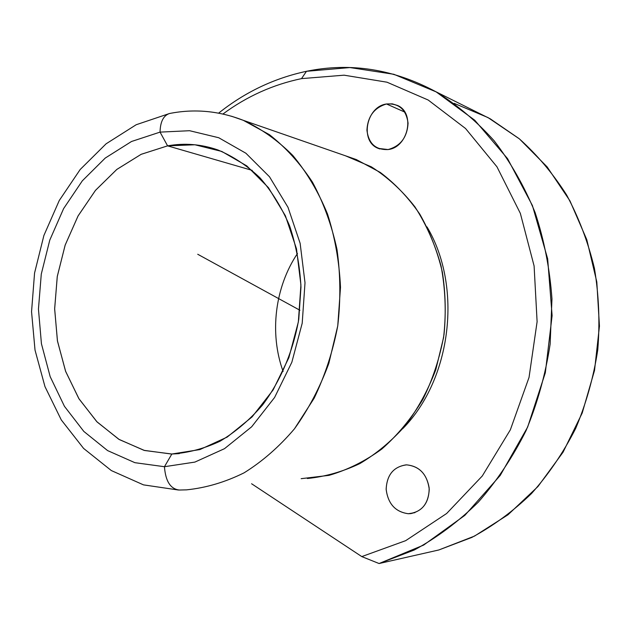<?xml version="1.0" encoding="UTF-8"?>
<svg xmlns="http://www.w3.org/2000/svg" width="631" height="631" viewBox="0 0 631 631"><rect width="100%" height="100%" fill="white"/><g stroke="black" fill="none" stroke-linecap="round" stroke-linejoin="round"><path stroke-width="0.95" d="M379.073 563.53L361.776 556.589L405.678 540.664L446.645 513.5L482.281 475.987L510.353 429.821L529.038 377.409L537.107 321.707L534.102 265.966L520.354 213.388L496.96 166.813L465.552 128.503L428.173 100.021L386.984 82.196L344.108 75.184L301.523 78.623L306.469 71.303L349.96 67.564L393.831 74.284L436.147 91.881L474.78 120.253L507.561 158.641L532.422 205.556L547.661 258.813L552.109 315.618L545.318 372.787L527.65 427.069L500.233 475.427L464.842 515.361L423.661 545.066L379.073 563.53L414.338 549.972C437.212 537.494 458.54 521.537 478.337 502.118C496.92 480.885 512.829 457.041 526.08 430.579C537.533 402.964 545.555 374.144 550.145 344.092L551.967 298.897C549.806 268.877 544.182 240.072 535.096 212.489C524.195 186.042 510.526 162.12 494.105 140.729C476.389 121.073 456.939 104.722 435.761 91.669C393.523 69.047 350.426 62.256 306.469 71.303L301.523 78.623C272.994 84.586 246.8 96.385 222.94 114.022C246.8 96.385 272.994 84.586 301.523 78.623L344.108 75.184L386.984 82.196L428.173 100.021L465.552 128.503L496.96 166.813L520.354 213.388L534.102 265.966L537.107 321.707L529.038 377.409L510.353 429.821L482.281 475.987L446.645 513.5L405.678 540.664L361.776 556.589L379.073 563.53L438.821 549.972L379.073 563.53M218.634 113.138C244.899 92.158 274.177 78.212 306.469 71.303C274.177 78.212 244.899 92.158 218.634 113.138M474.047 110.74L490.216 118.794L519.179 138.694C537.147 154.8 552.977 173.58 566.662 195.034C578.872 217.79 588.131 242.257 594.441 268.42C598.89 295.213 600.002 322.362 597.762 349.866C593.59 377.157 586.231 403.343 575.677 428.425C563.451 452.482 548.725 474.189 531.491 493.56C513.098 511.299 493.213 525.915 471.854 537.415L438.821 549.972L474.512 536.09L508.01 514.77L537.959 486.525L563.065 452.19L582.216 412.989L594.528 370.405L599.45 326.132L596.808 281.97L586.791 239.677L569.959 200.863L547.156 166.915L519.439 138.907L488 117.571L454.091 103.326M283.114 371.462C269.248 333.231 274.895 287.152 297.477 253.504C274.895 287.152 269.248 333.231 283.114 371.462M167.594 145.856C184.583 142.819 201.376 144.191 217.955 149.981C233.139 156.346 247.163 165.637 260.035 177.871C271.977 191.65 281.852 207.702 289.668 226.016C296.089 245.333 299.859 265.698 300.971 287.113L298.771 319.278C293.147 351.293 280.543 380.974 262.535 405.015C249.687 419.883 235.544 431.935 220.116 441.172C204.255 448.617 188.164 452.9 171.853 454.012L179.346 453.618L171.285 454.02L144.01 450.345L118.802 439.271L96.772 421.642L78.804 398.532L65.545 371.138L57.413 340.756L54.652 308.717L57.295 276.346L65.214 244.97L78.11 215.873L95.533 190.302L116.83 169.423L141.178 154.303L167.594 145.856L252.25 170.394L167.594 145.856L160.053 132.116L189.615 130.712L218.744 137.739L245.901 153.238L269.492 176.767L287.996 207.315L300.135 243.321L305.01 282.751L302.202 323.23L291.837 362.265L274.595 397.475L251.659 426.793L224.518 448.665L194.869 462.097L164.446 466.711L171.853 454.012L199.901 449.58L227.176 437.086L252.077 416.917L273.097 389.974L288.864 357.706L298.345 321.968L300.924 284.92L296.483 248.803L285.386 215.755L268.435 187.644L246.784 165.89L221.796 151.448L194.924 144.775L167.594 145.856L141.147 154.327L116.759 169.479L95.447 190.404L78.023 216.031L65.135 245.191L57.247 276.623L54.652 309.04L57.476 341.119L65.679 371.509L79.033 398.895L97.095 421.973L119.22 439.523L144.507 450.487L171.853 454.012L164.446 466.711L134.884 462.681L107.609 450.597L83.82 431.423L64.449 406.325L50.172 376.644L41.433 343.753L38.452 309.095L41.283 274.083L49.778 240.127L63.621 208.593L82.338 180.813L105.251 158.058L131.516 141.494L160.053 132.116L167.594 145.856M164.446 466.711L194.869 462.097L224.518 448.665L251.659 426.793L274.595 397.475L291.837 362.265L302.202 323.23L305.01 282.751L300.135 243.321L287.996 207.315L269.492 176.767L245.901 153.238L218.744 137.739L189.615 130.712L160.053 132.116C160.29 121.791 163.413 115.599 169.423 113.533L170.244 113.375L169.423 113.533C163.413 115.599 160.29 121.791 160.053 132.116L131.516 141.494L105.251 158.058L82.338 180.813L63.621 208.593L49.778 240.127L41.283 274.083L38.452 309.095L41.433 343.753L50.172 376.644L64.449 406.325L83.82 431.423L107.609 450.597L134.884 462.681L164.446 466.711C165.543 481.24 170.496 489.017 179.314 490.035C170.496 489.017 165.543 481.24 164.446 466.711M231.522 116.23L243.282 120.316L269.358 134.624C285.669 147.394 300.04 163.24 312.471 182.17C323.498 202.622 331.669 225.054 336.993 249.466C340.503 274.588 340.756 300.064 337.751 325.888C332.876 351.396 325.012 375.492 314.167 398.185L294.488 428.788C279.21 446.764 262.401 461.45 244.055 472.848C225.188 482.187 206.029 487.85 186.555 489.853C206.029 487.85 225.188 482.187 244.055 472.848C262.401 461.45 279.21 446.764 294.488 428.788C308.543 409.172 319.996 387.371 328.83 363.385L337.751 325.888L340.503 287.342C339.289 261.66 334.943 237.185 327.473 213.917C318.347 191.808 306.784 172.318 292.776 155.431C277.664 140.35 261.163 128.637 243.282 120.316L231.522 116.23M179.314 490.035L186.555 489.853L179.314 490.035M301.161 478.677L329.003 475.356C347.531 469.937 365.136 461.166 381.826 449.035C397.633 435.114 411.317 418.558 422.873 399.368C432.913 378.994 439.965 357.351 444.043 334.422C446.259 311.241 445.273 288.454 441.077 266.077C435.114 244.41 426.406 224.691 414.961 206.897C402.199 190.586 387.655 177.232 371.351 166.836L345.543 155.825L356.318 159.564L380.241 172.405C395.18 183.7 408.352 197.582 419.741 214.059C429.861 231.798 437.401 251.162 442.37 272.15C445.699 293.715 446.101 315.547 443.577 337.632L435.8 369.695C428.007 390.203 417.832 408.856 405.268 425.673C391.567 441.101 376.415 453.744 359.812 463.611C342.688 471.712 325.202 476.681 307.36 478.511M426.998 226.9C462.602 286.466 451.693 378.829 402.854 428.567C451.693 378.829 462.602 286.466 426.998 226.9M251.588 483.748L361.776 556.589L251.588 483.748M406.632 464.866C393.799 466.506 386.977 474.607 386.148 489.151C387.931 503.743 395.329 511.938 408.336 513.729C421.382 512.364 428.354 504.232 429.254 489.333C427.258 474.457 419.718 466.301 406.632 464.866C419.126 466.104 426.643 473.786 429.167 487.897C429.167 502.205 423.062 510.779 410.844 513.602L408.336 513.729L414.867 512.672L408.336 513.729C395.471 511.993 388.089 503.924 386.164 489.514C386.764 475.111 393.373 466.901 405.993 464.881L406.632 464.866M386.519 103.981C374.27 107.649 367.731 116.38 366.926 130.175C368.607 143.584 375.658 150.044 388.081 149.555C400.527 146.108 407.2 137.313 408.076 123.187C406.19 109.565 399.005 103.161 386.519 103.981L392.308 103.847L397.719 105.543C415.584 113.312 408.044 147.536 388.081 149.555L378.269 148.388C359.623 141.533 366.09 106.639 386.519 103.981L404.802 112.097L386.519 103.981M299.93 310.263L197.732 254.261M435.761 91.669L490.216 118.794M178.549 490.035L143.482 484.868L111.324 470.56L83.592 448.412L61.286 419.93L44.982 386.645L35.02 350.087L31.55 311.722L34.563 273.034L43.894 235.489L59.259 200.508L80.192 169.494L106.103 143.805L136.193 124.733L169.423 113.533C194.269 108.571 218.894 110.835 243.282 120.316L356.318 159.564M378.269 148.388L379.799 148.955"/></g></svg>
